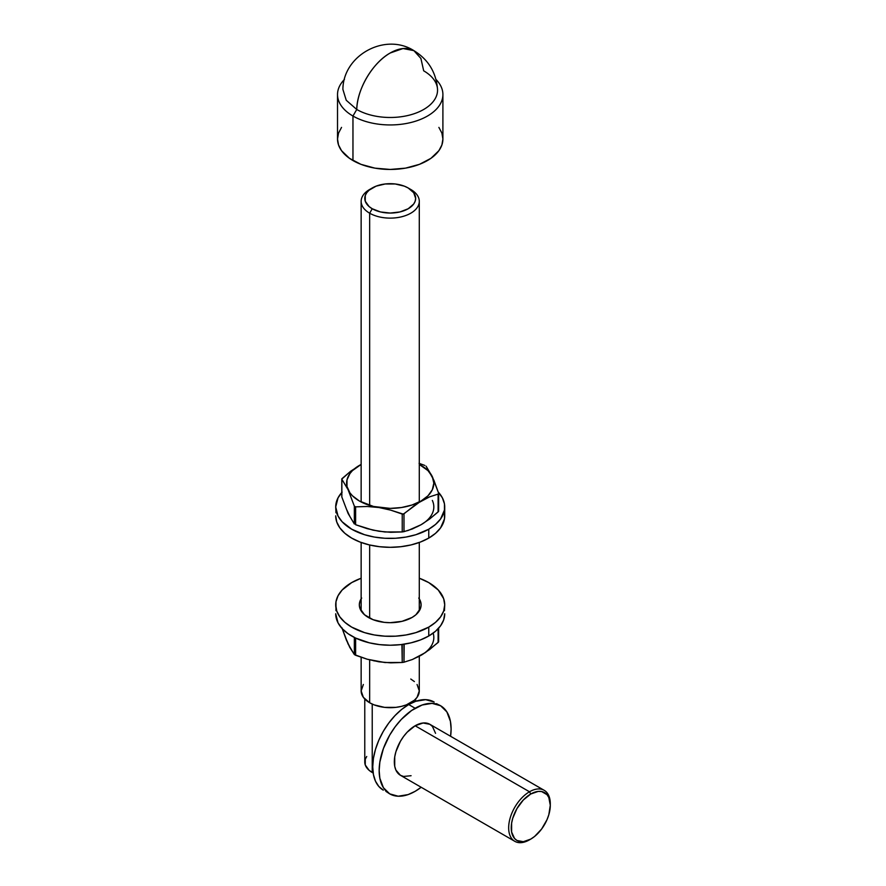 <?xml version="1.0" encoding="UTF-8"?>
<svg xmlns="http://www.w3.org/2000/svg" width="886" height="886" viewBox="0 0 886 886"><rect width="100%" height="100%" fill="white"/><g stroke="black" fill="none" stroke-linecap="round" stroke-linejoin="round"><path stroke-width="1.33" d="M372.231 187.987L369.661 189.471A29.072 16.779 0 0 0 369.661 213.205L372.231 208.753A25.439 14.685 180 0 1 372.231 187.987A25.439 14.685 180 0 1 408.202 187.987L404.348 186.16L395.178 183.967L385.255 183.967L376.085 186.16L369.063 190.213L366.715 192.749L365.265 195.507L365.265 201.233L369.063 206.527L372.231 208.753L380.482 211.942L390.217 213.061L399.951 211.942L408.202 208.753L413.718 203.99L415.157 201.233L415.656 198.375L413.718 192.749L408.202 187.987L410.772 189.471L408.202 187.987A25.439 14.685 180 0 1 408.202 208.753A25.439 14.685 180 0 1 372.231 208.753L369.661 213.205A29.072 16.779 0 0 0 410.772 213.205A29.072 16.779 0 0 0 410.772 189.471L410.772 189.471A29.072 16.779 180 0 1 419.288 201.344A29.072 16.779 180 0 1 401.336 216.849A29.072 16.779 180 0 1 369.661 213.205L369.661 505.408L369.661 213.205A29.072 16.779 180 0 1 361.145 201.344A29.072 16.779 180 0 1 371.024 188.729M550.295 805.274L550.295 803.79A29.437 16.989 120 0 0 529.485 791.774L530.769 794A27.621 15.948 -60 0 1 550.295 805.274A27.621 15.948 -60 0 1 530.769 839.097L534.579 836.473L541.612 829.041L547.005 819.705L548.811 814.766L550.295 805.274L548.811 797.511L547.005 794.653L541.612 791.541L538.234 791.408L530.769 794L523.294 800.036L516.959 808.575L512.728 818.343L511.61 823.216L511.61 832.009L514.533 838.455L516.959 840.471L523.294 841.7L530.769 839.097A27.621 15.948 -60 0 1 511.233 827.823A27.621 15.948 -60 0 1 530.769 794L529.485 791.774A29.437 16.989 120 0 0 508.664 827.823A29.437 16.989 120 0 0 529.485 839.839A29.437 16.989 -60 0 1 514.766 841.301A29.437 16.989 -60 0 1 510.247 817.712A29.437 16.989 -60 0 1 529.485 791.774L415.135 725.767A29.437 16.989 120 0 0 395.909 751.705A29.437 16.989 120 0 0 400.417 775.283L395.909 770.089L394.724 766.268L394.724 756.888L395.909 751.705L400.417 741.294L403.573 736.487L407.172 732.19L415.135 725.767L529.485 791.774A29.437 16.989 -60 0 1 544.203 790.323A29.437 16.989 -60 0 1 550.284 804.554M408.712 704.547A50.879 29.371 120 0 0 375.476 749.379A50.879 29.371 120 0 0 383.273 790.146L378.798 786.436L375.476 781.175L373.427 774.563L372.74 766.855L373.427 758.35L375.476 749.379L378.798 740.275L383.273 731.404L388.732 723.087L394.946 715.655L401.701 709.398L408.712 704.547L415.135 708.257L408.712 704.547L415.733 701.291L425.668 699.663L434.151 702.033A50.879 29.371 120 0 0 408.712 704.547M415.135 791.331A50.879 29.371 -60 0 1 389.696 793.856A50.879 29.371 -60 0 1 381.899 753.089A50.879 29.371 -60 0 1 415.135 708.257A50.879 29.371 -60 0 1 440.575 705.732A50.879 29.371 -60 0 1 450.597 736.288L451.107 729.023L450.42 721.326L446.865 711.901L440.575 705.732L432.091 703.373L422.157 705.001L411.613 710.494L401.369 719.366L395.156 726.797L389.696 735.114L383.416 748.526L379.85 762.06L379.164 770.565L379.85 778.273L383.416 787.698L389.696 793.856L398.179 796.215L408.125 794.587L415.135 791.331L421.171 787.266A50.879 29.371 -60 0 1 415.135 791.331M364.777 699.021L364.777 762.104A25.439 14.685 0 0 0 372.231 772.492L372.231 704.082L372.231 772.492A25.439 14.685 0 0 0 373.172 773.013L369.063 770.266L365.265 764.972L365.265 759.247L366.715 756.489M369.661 702.764A29.072 16.779 0 0 0 401.336 706.408A29.072 16.779 0 0 0 419.288 690.903L417.073 697.326L414.382 700.228L406.364 704.857L401.336 706.408L395.887 707.36L384.546 707.36L374.058 704.857L369.661 702.764L369.661 659.882L369.661 702.764L363.36 697.326L361.145 690.903A29.072 16.779 0 0 0 369.661 702.764M369.661 544.99L369.661 618.162L369.661 544.99M410.772 679.03L414.382 681.578M417.073 684.479L419.288 690.903L419.288 656.282M361.145 657.301L361.145 690.903L363.36 684.479M385.897 791.375L389.696 793.856M440.575 705.732L436.521 703.683M544.203 790.323L429.854 724.305A29.437 16.989 120 0 0 415.135 725.767L423.098 722.998L429.854 724.305L432.446 726.454L435.547 733.32M411.082 775.715L403.573 776.457L400.417 775.283L514.766 841.301M530.769 839.097L529.485 839.839M352.96 116.033L356.748 109.476C357.003 89.209 372.796 62.563 390.217 52.994L403.03 48.531L413.895 50.646L420.905 58.454L423.685 70.825A47.335 27.333 180 0 1 423.685 109.476A47.335 27.333 180 0 1 356.748 109.476A47.335 27.333 0 0 0 408.933 115.258A47.335 27.333 0 0 0 437.529 89.397C436.211 72.464 428.337 59.539 413.895 50.646A47.368 27.344 120 0 0 390.217 52.994A47.368 27.344 120 0 0 356.748 109.476L352.96 116.033A52.695 30.423 180 0 1 337.522 94.525A52.695 30.423 180 0 1 344.444 79.452A52.695 30.423 0 0 0 352.96 116.033L352.96 160.543L352.96 116.033A52.695 30.423 0 0 0 422.179 118.713A52.695 30.423 0 0 0 435.978 79.452A52.695 30.423 180 0 1 442.9 94.525A52.695 30.423 180 0 1 410.373 122.633A52.695 30.423 180 0 1 352.96 116.033M341.531 127.396L338.541 133.099L337.522 139.036A52.695 30.423 0 0 0 352.96 160.543A52.695 30.423 0 0 0 410.373 167.133A52.695 30.423 0 0 0 442.9 139.036L441.892 133.099L438.891 127.396M413.895 50.646C385.244 32.317 343.081 55.153 342.893 89.397L346.238 100.262L356.748 109.476M337.522 94.525L337.522 139.036L338.541 144.972L341.531 150.675L349.483 158.328L360.945 164.331L374.922 168.141L390.217 169.447L405.511 168.141L419.488 164.331L430.939 158.328L438.891 150.675L441.892 144.972L442.9 139.036L442.9 94.525M444.462 512.761L444.462 518.93L440.575 527.89L435.535 533.328L428.758 538.101L420.496 542.01L411.071 544.923L400.849 546.706L390.217 547.315L379.585 546.706L369.351 544.923L359.926 542.01L351.676 538.101L344.898 533.328L339.859 527.89L336.758 521.987L335.705 515.84A54.511 31.475 0 0 0 369.351 544.923A54.511 31.475 0 0 0 428.758 538.101L428.758 529.197A54.511 31.475 180 0 1 369.351 536.019A54.511 31.475 180 0 1 335.705 506.947A54.511 31.475 180 0 1 341.786 492.494M444.717 506.947L444.717 515.84A54.511 31.475 0 0 1 428.758 538.101L428.758 529.197A54.511 31.475 180 0 0 444.717 506.947A54.511 31.475 180 0 0 438.238 492.062L442.369 497.81L444.462 503.857L444.462 510.026L440.575 518.986L435.535 524.423L428.758 529.197L415.911 534.701L406.032 537.06L395.555 538.267L384.867 538.267L374.39 537.06L364.523 534.701L351.676 529.197L342.14 521.776L338.053 516.084L335.705 506.947L335.971 512.761M335.705 506.947L338.053 497.81L342.14 492.107M346.98 640.777L349.682 647.223L354.334 654.532L354.334 637.455L354.334 654.532L348.098 644.011L341.852 627.62L346.504 640.39L349.926 647.123M438.537 642.018L438.105 628.783L438.105 642.505L425.358 652.605L412.4 659.494L403.983 662.207L403.983 644.343L401.912 644.499L402.233 662.484L384.856 662.529L367.158 659.206L355.618 655.275L355.618 638.075L348.076 633.723L342.14 628.595L338.053 622.891L335.705 613.754A54.511 31.475 0 0 0 369.351 642.826A54.511 31.475 0 0 0 428.758 636.004L428.758 627.111A54.511 31.475 180 0 1 369.351 633.933A54.511 31.475 180 0 1 335.705 604.861A54.511 31.475 180 0 1 351.676 582.6L361.145 578.237A54.511 31.475 180 0 0 351.676 582.6L342.14 590.021L338.053 595.724L335.971 601.771L335.971 610.675M438.581 641.929L429.632 649.549L421.049 655.297L412.4 659.494L403.983 662.207L404.171 644.177L402.233 644.62L402.233 662.484L390.715 662.85L378.931 661.809L367.158 659.206L354.422 654.621M402.499 662.451L403.983 662.207L402.499 662.451M416.763 657.467L421.049 655.297A43.602 25.173 0 0 0 433.165 633.136M373.527 660.757L384.524 662.451M354.334 654.532L355.618 655.275L355.618 638.075L369.351 642.826L379.585 644.62L390.217 645.23L400.849 644.62L411.071 642.826L420.496 639.925L428.758 636.004A54.511 31.475 0 0 0 444.717 613.754L443.676 619.901L440.575 625.804L435.535 631.242L428.758 636.004L428.758 627.111L415.911 632.615L406.032 634.974L395.555 636.17L384.867 636.17L374.39 634.974L364.523 632.615L351.676 627.111L344.898 622.337L339.859 616.9L336.758 610.997L335.705 604.861M420.119 609.302A30.888 17.831 0 0 0 419.288 607.73M419.288 598.825A30.888 17.831 180 0 1 421.105 604.861A30.888 17.831 180 0 1 412.056 617.464L415.899 614.762L420.507 608.339L421.105 604.861L420.507 601.372L418.746 598.028M444.462 610.675L444.717 604.861L443.676 610.997L440.575 616.9L435.535 622.337L428.758 627.111A54.511 31.475 180 0 0 444.717 604.861L443.676 598.714L438.282 590.021L428.758 582.6L419.288 578.237A54.511 31.475 180 0 1 444.717 604.861M361.676 598.028L359.915 601.372L359.328 604.861L359.915 608.339L364.534 614.762L373.05 619.679L384.192 622.349L390.217 622.692L402.034 621.33L412.056 617.464A30.888 17.831 180 0 1 378.388 621.33A30.888 17.831 180 0 1 359.328 604.861A30.888 17.831 180 0 1 361.145 598.825M361.145 607.73A30.888 17.831 0 0 0 360.303 609.302M424.804 465.427L419.067 463.323L424.804 465.427M438.537 511.466L429.632 519.008L421.049 524.745L412.4 528.942L403.983 531.655L403.983 513.791L416.708 503.713L429.632 496.836L438.105 494.1L438.105 511.964L429.632 519.008L421.049 524.745L408.158 530.459L402.233 531.932L384.856 531.977L373.006 530.149L355.618 524.722L355.618 506.858L354.334 506.116L355.375 506.858L367.147 506.493L378.931 507.523L390.693 510.137L402.233 514.068L402.233 531.932L390.715 532.298L378.931 531.257L367.158 528.654L355.618 524.722L355.618 506.858L367.147 506.493L378.931 507.523A43.602 25.173 180 0 1 348.098 489.725L354.334 506.116L354.334 523.98L348.098 513.459L341.852 497.068L341.852 479.204L348.098 489.725L354.334 506.116L354.334 523.98L348.098 513.459L341.852 497.068L341.852 479.204L348.098 489.725A43.602 25.173 180 0 1 359.384 465.405A43.602 25.173 180 0 1 361.145 464.441L350.723 471.197L341.797 479.104M341.852 478.772L350.723 471.197L361.145 464.441L352.451 470.621L349.926 473.578L346.98 479.924L346.98 486.492L349.926 492.837L352.451 495.795L359.384 501.011L373.527 506.471L390.217 508.387L401.502 507.523L412.012 505.009L421.049 501.011L427.982 495.795L432.335 489.725L433.819 483.202L432.335 476.69L427.982 470.621L419.288 464.441A43.602 25.173 180 0 1 432.335 476.69L438.581 493.081L438.105 494.1L438.581 493.081L433.918 480.312L426.088 466.169L432.335 476.69A43.602 25.173 180 0 1 421.049 501.011A43.602 25.173 180 0 1 378.931 507.523L390.693 510.137L403.318 514.146L421.049 501.011L429.632 496.836L438.105 494.1L438.581 511.377M416.763 526.915L421.049 524.745A43.602 25.173 0 0 0 432.335 500.424M346.98 510.225L349.926 516.582M373.527 530.205L384.524 531.899M438.581 493.081L438.581 493.735M341.852 496.415L341.852 497.068L341.852 496.415M403.983 531.655L403.983 513.791L402.233 514.068L402.233 531.932L403.983 531.655M410.772 189.471L408.202 187.987M415.656 701.324L415.656 699.021M419.288 610.886L419.288 542.465M419.288 501.974L419.288 201.344M361.145 610.886L361.145 542.465M361.145 501.974L361.145 201.344M438.636 641.685L438.636 628.196M438.636 511.133L438.636 493.436M341.786 496.714L341.786 479.016"/></g></svg>
